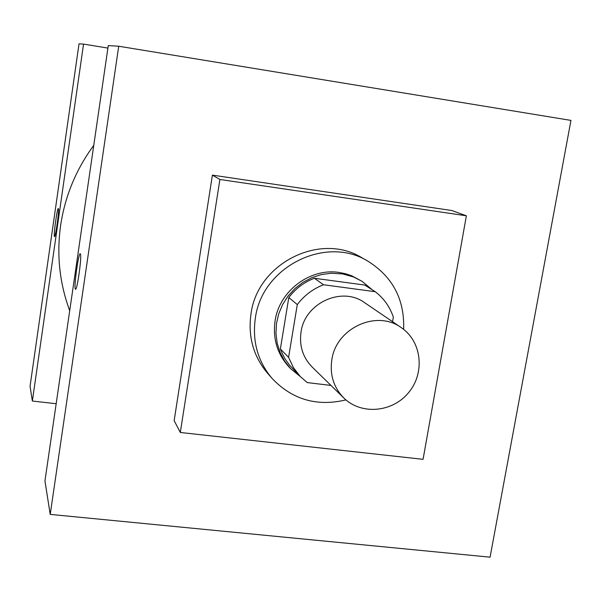 <?xml version="1.0" encoding="UTF-8"?>
<svg xmlns="http://www.w3.org/2000/svg" width="601" height="601" viewBox="0 0 601 601"><rect width="100%" height="100%" fill="white"/><g stroke="black" fill="none" stroke-linecap="round" stroke-linejoin="round"><path stroke-width="0.9" d="M331.82 359.886C335.997 328.086 376.722 309.387 401.318 327.665C421.744 341.323 425.2 372.71 408.748 392.438C392.663 412.459 361.216 415.283 343.78 397.952C333.698 387.555 329.709 374.859 331.82 359.886M343.78 397.952L312.122 367.001C302.836 357.422 299.133 345.77 301.026 332.053C304.767 302.934 342.059 285.926 364.717 302.746L401.318 327.665M288.803 297.54C295.549 288.653 304.076 282.215 314.361 278.248L364.784 285.062L375.234 291.703L323.533 284.754C312.971 288.841 304.226 295.444 297.292 304.579L288.803 297.54L280.366 348.963L281.501 351.931L285.092 358.977L289.697 365.348L300.305 376.549L307.224 382.582L330.978 385.436M392.558 321.7L393.339 317.163C389.861 306.803 383.821 298.314 375.234 291.703M297.292 304.579L288.593 357.355L293.431 367.624L300.305 376.549M314.361 278.248L323.533 284.754M280.366 348.963L288.593 357.355M372.41 289.907L362.027 281.306L353.471 276.948L342.608 273.928L331.219 273.245L321.422 274.559L311.927 277.602L303.032 282.282L295.038 288.442L288.187 295.895L282.703 304.399L278.766 313.677L276.49 323.443L275.957 333.367L277.166 343.148L280.081 352.479L284.596 361.051L290.568 368.608L300.455 376.707M319.86 384.099L324.938 384.708M290.568 368.608L288.931 366.888C277.241 354.019 272.629 338.663 275.085 320.806C279.292 290.974 310.078 267.806 339.092 272.448L345.41 273.703L351.495 275.701L362.027 281.306M345.921 399.898C316.877 406.802 292.251 399.627 272.028 378.367C257.716 361.246 252.15 341.218 255.335 318.267C261.833 266.836 325.712 234.901 367.932 261.195C392.769 276.821 404.676 299.546 403.647 329.371M272.028 378.367L267.46 373.123C253.352 356.25 247.86 336.515 250.993 313.917C257.363 263.261 320.265 231.836 361.885 257.754L367.932 261.195M180.3 432.472L219.898 179.474L466.376 215.797L423.066 459.337L180.3 432.472L174.147 420.625L212.401 175.124L451.839 210.523L466.376 215.797M50.214 514.396L490.078 557.172L570.95 120.403L118.72 46.232L50.214 514.396L44.947 480.943L108.27 45.601L118.72 46.232M80.414 253.907C82.037 255.981 77.116 291.064 75.471 289.201C73.487 289.066 78.483 252.172 80.271 253.742L80.414 253.907M212.401 175.124L219.898 179.474M80.279 253.742C78.491 252.172 73.495 289.066 75.478 289.201L75.478 289.201M69.701 310.762L68.198 306.412C59.281 280.374 56.749 253.464 60.588 225.675C64.946 196.302 76.004 169.535 93.756 145.367M83.547 44.098L107.91 48.088L83.547 44.098L32.364 401.032L56.178 403.722L32.364 401.032L30.05 386.323L79.024 43.828L83.547 44.098L32.364 401.032M58.305 208.539L58.38 208.622C59.424 209.787 55.502 237.838 54.473 236.584C53.204 236.711 57.2 207.465 58.305 208.539C57.208 207.473 53.211 236.711 54.481 236.584L54.496 236.584"/></g></svg>
